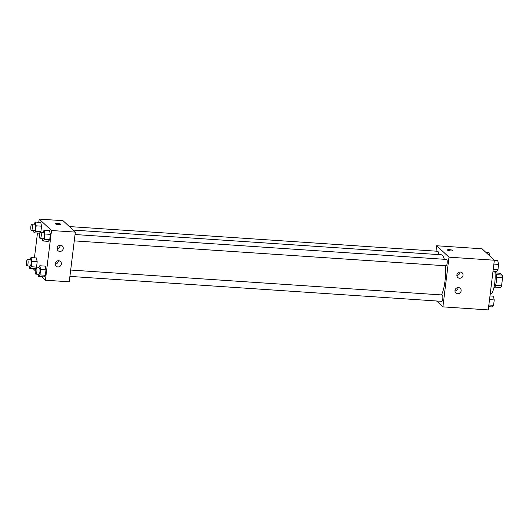 <?xml version="1.0" encoding="UTF-8"?>
<svg xmlns="http://www.w3.org/2000/svg" width="529" height="529" viewBox="0 0 529 529"><rect width="100%" height="100%" fill="white"/><g stroke="black" fill="none" stroke-linecap="round" stroke-linejoin="round"><path stroke-width="0.79" d="M495.799 272.957L500.295 273.255L502.272 275.087A7.585 1.984 -86.2 0 1 502.55 277.824L501.571 285.792A7.585 1.984 -86.2 0 1 500.745 287.512L494.846 287.115M495.561 285.389L501.571 285.792M496.506 277.421L502.55 277.824M494.946 272.012A7.981 2.083 93.8 0 1 496.295 281.752A7.981 2.083 93.8 0 1 493.874 287.935M496.262 274.683L502.272 275.087M490.198 294.091L490.33 294.098A14.369 3.756 -86.2 0 0 494.218 286.368A14.369 3.756 -86.2 0 0 494.86 271.304M436.008 251.156L436.67 245.754L482.031 248.795L494.357 260.222L488.254 309.908L442.892 306.866L436.557 300.988M452.91 250.64A2.797 0.555 7 0 0 449.458 249.675A2.797 0.555 -173 0 1 452.91 250.64A2.797 0.555 -173 0 1 450.067 250.852A2.797 0.555 -173 0 1 447.362 249.959A2.797 0.555 -173 0 1 449.458 249.675A2.797 0.555 7 0 0 447.362 249.959M436.67 245.754L448.995 257.173L494.357 260.222M456.891 274.928A3.194 3.015 -47.2 0 1 462.141 272.792A3.194 3.015 -47.2 0 1 462.181 277.183A3.194 3.015 -47.2 0 1 456.891 274.928M454.986 290.454A3.194 3.015 -47.2 0 1 460.23 288.318A3.194 3.015 -47.2 0 1 460.27 292.709A3.194 3.015 -47.2 0 1 454.986 290.454M448.995 257.173L442.892 306.866M456.871 275.384A3.194 3.015 132.8 0 0 459.985 272.025M454.96 290.91A3.194 3.015 132.8 0 0 458.081 287.551M74.272 240.874L446.159 265.816A3.194 0.833 -86.2 0 0 447.203 262.682A3.194 0.833 -86.2 0 0 446.582 259.441L75.045 234.526M69.907 276.396L441.794 301.338A3.194 0.833 -86.2 0 0 442.839 298.211A3.194 0.833 -86.2 0 0 442.224 294.97L70.688 270.048M438.389 254.581A3.194 0.833 -86.2 0 0 437.774 251.275L69.359 226.564M441.464 294.918A21.583 5.64 -86.2 0 0 445.372 265.763M444.314 259.289A21.583 5.64 -86.2 0 0 441.226 254.773L73.154 230.082M69.246 281.805L75.343 232.112L51.511 230.518L45.408 280.205L69.246 281.805M38.796 222.292L39.186 219.092L63.024 220.692L75.343 232.112M60.557 245.211A3.194 3.015 -47.2 0 1 62.389 250.369A3.194 3.015 -47.2 0 1 57.099 248.114A3.194 3.015 -47.2 0 1 60.557 245.211M57.886 266.953A3.194 3.015 -47.2 0 1 57.251 260.969A3.194 3.015 -47.2 0 1 61.06 265.036A3.194 3.015 -47.2 0 1 57.886 266.953M36.375 257.947L37.195 261.71L36.375 257.947L30.993 257.59L31.819 261.352L31.158 266.728L29.67 268.348L29.174 266.094M36.541 267.092L37.195 261.71L36.541 267.092L35.053 268.706L36.541 267.092L31.158 266.728M40.733 222.425L41.56 226.181L40.733 222.425L35.35 222.061L36.177 225.823L35.516 231.199L34.035 232.82L33.539 230.565M40.898 231.563L41.56 226.181L40.898 231.563L39.417 233.183L40.898 231.563L35.516 231.199M49.547 230.591L50.367 234.354L49.547 230.591L44.165 230.227L44.991 233.99L44.33 239.366L42.842 240.986L42.346 238.731M49.713 239.73L50.367 234.354L49.713 239.73L48.225 241.35L49.713 239.73L44.33 239.366M45.408 280.205L41.659 276.727M35.238 270.775L33.115 268.58M39.186 219.092L51.511 230.518M34.431 257.821L37.473 233.051M43.861 276.872L45.349 275.259L46.01 269.876L45.183 266.12L46.01 269.876L45.349 275.259L43.861 276.872L38.478 276.515L37.989 274.26M57.079 248.57A3.194 3.015 132.8 0 0 60.194 245.211M55.175 264.097A3.194 3.015 132.8 0 0 58.289 260.737M60.802 224.342A2.797 0.555 7 0 0 60.723 224.184A2.797 0.555 -173 0 1 60.802 224.342A2.797 0.555 -173 0 1 57.965 224.554A2.797 0.555 -173 0 1 55.261 223.661A2.797 0.555 -173 0 1 57.727 223.403A2.797 0.555 -173 0 1 60.723 224.184A2.797 0.555 7 0 0 57.727 223.41A2.797 0.555 7 0 0 55.261 223.661M29.445 259.706L30.993 257.59M27.045 265.948L30.12 266.153A3.194 0.833 -86.2 0 0 31.165 263.025A3.194 0.833 -86.2 0 0 30.543 259.779L27.468 259.574A3.194 0.833 -86.2 0 0 26.45 262.377A3.194 0.833 -86.2 0 0 26.873 265.869A3.194 0.833 -86.2 0 0 27.045 265.948A3.194 0.833 -86.2 0 0 28.09 262.82A3.194 0.833 -86.2 0 0 27.468 259.574M31.819 261.346L37.195 261.71M29.67 268.348L35.053 268.706M33.81 224.184L35.35 222.061M31.403 230.419L34.478 230.624A3.194 0.833 -86.2 0 0 35.522 227.496A3.194 0.833 -86.2 0 0 34.907 224.256L31.833 224.051A3.194 0.833 -86.2 0 0 30.814 226.848A3.194 0.833 -86.2 0 0 31.237 230.34A3.194 0.833 -86.2 0 0 31.403 230.419A3.194 0.833 -86.2 0 0 32.448 227.291A3.194 0.833 -86.2 0 0 31.833 224.051M36.177 225.823L41.56 226.181M34.035 232.82L39.417 233.183M38.253 267.872L39.801 265.756L40.627 269.519L39.966 274.895L38.478 276.515M35.853 274.115L38.928 274.32A3.194 0.833 -86.2 0 0 39.973 271.192A3.194 0.833 -86.2 0 0 39.358 267.952L36.276 267.74A3.194 0.833 -86.2 0 0 35.258 270.544A3.194 0.833 -86.2 0 0 35.688 274.035A3.194 0.833 -86.2 0 0 35.853 274.115A3.194 0.833 -86.2 0 0 36.898 270.987A3.194 0.833 -86.2 0 0 36.276 267.74M39.801 265.756L45.183 266.12M40.627 269.519L46.01 269.876M39.966 274.895L45.349 275.259M42.618 232.35L44.165 230.227M40.217 238.586L43.292 238.797A3.194 0.833 -86.2 0 0 44.337 235.663A3.194 0.833 -86.2 0 0 43.715 232.423L40.64 232.218A3.194 0.833 -86.2 0 0 39.622 235.015A3.194 0.833 -86.2 0 0 40.045 238.506A3.194 0.833 -86.2 0 0 40.217 238.586A3.194 0.833 -86.2 0 0 41.262 235.458A3.194 0.833 -86.2 0 0 40.64 232.218M44.991 233.99L50.367 234.354M42.842 240.986L48.225 241.35M485.787 252.273L488.961 252.485L489.715 255.917M489.966 295.949L493.412 296.18L494.238 299.943L493.577 305.319L492.089 306.939L488.651 306.708M489.517 299.626L494.238 299.943M488.856 305.002L493.577 305.319M494.331 260.42L497.769 260.652L498.596 264.414L497.934 269.79L496.453 271.41L493.008 271.179M493.881 264.097L498.596 264.414M493.22 269.479L497.934 269.79"/></g></svg>
